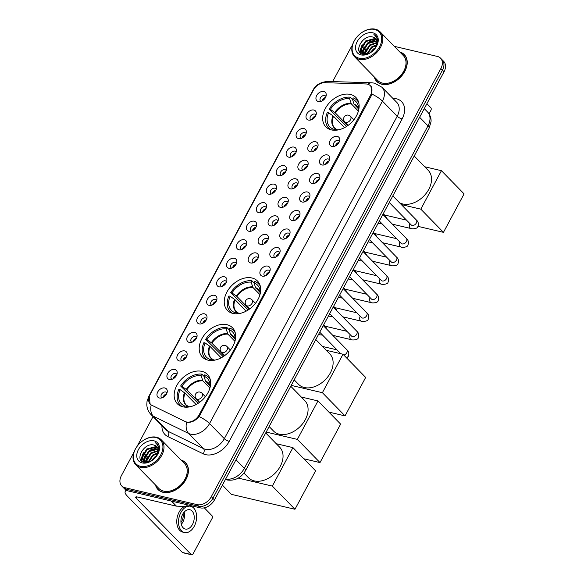 <?xml version="1.0" encoding="UTF-8"?>
<svg xmlns="http://www.w3.org/2000/svg" width="584" height="584" viewBox="0 0 584 584"><rect width="100%" height="100%" fill="white"/><g stroke="black" fill="none" stroke-linecap="round" stroke-linejoin="round"><path stroke-width="0.88" d="M251.967 277.991A21.017 14.782 -44.3 0 0 229.22 288.445A21.017 14.782 -44.3 0 0 227.431 310.403A21.017 14.782 -44.3 0 0 232.958 313.44A21.017 14.782 -44.3 0 0 255.704 302.994A21.017 14.782 -44.3 0 0 257.5 281.028A21.017 14.782 -44.3 0 0 251.967 277.991M226.935 324.682A21.017 14.782 -44.3 0 0 204.188 335.136A21.017 14.782 -44.3 0 0 202.392 357.094A21.017 14.782 -44.3 0 0 207.926 360.131A21.017 14.782 -44.3 0 0 230.673 349.685A21.017 14.782 -44.3 0 0 232.461 327.719A21.017 14.782 -44.3 0 0 226.935 324.682M201.896 371.373A21.017 14.782 -44.3 0 0 179.149 381.819A21.017 14.782 -44.3 0 0 177.361 403.785A21.017 14.782 -44.3 0 0 182.887 406.822A21.017 14.782 -44.3 0 0 205.641 396.375A21.017 14.782 -44.3 0 0 207.429 374.41A21.017 14.782 -44.3 0 0 201.896 371.373M350.385 94.44A21.017 14.782 -44.3 0 0 327.639 104.894A21.017 14.782 -44.3 0 0 325.85 126.852A21.017 14.782 -44.3 0 0 331.376 129.896A21.017 14.782 -44.3 0 0 354.13 119.443A21.017 14.782 -44.3 0 0 355.919 97.477A21.017 14.782 -44.3 0 0 350.385 94.44M308.469 120.07A5.95 4.183 135.7 0 1 306.746 114.019A5.95 4.183 135.7 0 1 313.849 110.033A5.95 4.183 135.7 0 1 316.316 113.486A5.95 4.183 135.7 0 1 309.469 120.173A5.95 4.183 135.7 0 1 308.469 120.07M316.017 115.055A3.57 2.511 -44.3 0 0 315.681 114.573A3.57 2.511 -44.3 0 0 314.739 114.062A3.57 2.511 -44.3 0 0 310.878 115.836A3.57 2.511 -44.3 0 0 310.571 119.567A3.57 2.511 -44.3 0 0 311.046 119.91M298.534 138.598A5.95 4.183 135.7 0 1 296.811 132.546A5.95 4.183 135.7 0 1 303.914 128.568A5.95 4.183 135.7 0 1 306.381 132.013A5.95 4.183 135.7 0 1 299.534 138.707A5.95 4.183 135.7 0 1 298.534 138.598M306.082 133.583A3.57 2.511 -44.3 0 0 305.746 133.101A3.57 2.511 -44.3 0 0 304.804 132.59A3.57 2.511 -44.3 0 0 300.942 134.364A3.57 2.511 -44.3 0 0 300.636 138.094A3.57 2.511 -44.3 0 0 301.11 138.437M288.598 157.125A5.95 4.183 135.7 0 1 286.875 151.073A5.95 4.183 135.7 0 1 293.978 147.095A5.95 4.183 135.7 0 1 296.446 150.541A5.95 4.183 135.7 0 1 289.598 157.235A5.95 4.183 135.7 0 1 288.598 157.125M296.146 152.11A3.57 2.511 -44.3 0 0 295.811 151.636A3.57 2.511 -44.3 0 0 294.869 151.117A3.57 2.511 -44.3 0 0 291.007 152.891A3.57 2.511 -44.3 0 0 290.701 156.621A3.57 2.511 -44.3 0 0 291.175 156.965M278.663 175.66A5.95 4.183 135.7 0 1 276.94 169.608A5.95 4.183 135.7 0 1 284.043 165.622A5.95 4.183 135.7 0 1 286.51 169.075A5.95 4.183 135.7 0 1 279.663 175.762A5.95 4.183 135.7 0 1 278.663 175.66M286.211 170.645A3.57 2.511 -44.3 0 0 285.875 170.163A3.57 2.511 -44.3 0 0 284.934 169.645A3.57 2.511 -44.3 0 0 281.072 171.419A3.57 2.511 -44.3 0 0 280.765 175.149A3.57 2.511 -44.3 0 0 281.24 175.499M268.728 194.187A5.95 4.183 135.7 0 1 267.012 188.136A5.95 4.183 135.7 0 1 274.108 184.15A5.95 4.183 135.7 0 1 276.575 187.603A5.95 4.183 135.7 0 1 269.728 194.289A5.95 4.183 135.7 0 1 268.728 194.187M276.276 189.172A3.57 2.511 -44.3 0 0 275.94 188.69A3.57 2.511 -44.3 0 0 274.998 188.172A3.57 2.511 -44.3 0 0 271.137 189.953A3.57 2.511 -44.3 0 0 270.83 193.676A3.57 2.511 -44.3 0 0 271.304 194.027M258.792 212.715A5.95 4.183 135.7 0 1 257.077 206.663A5.95 4.183 135.7 0 1 264.172 202.684A5.95 4.183 135.7 0 1 266.64 206.13A5.95 4.183 135.7 0 1 259.792 212.817A5.95 4.183 135.7 0 1 258.792 212.715M266.341 207.7A3.57 2.511 -44.3 0 0 266.005 207.218A3.57 2.511 -44.3 0 0 265.063 206.707A3.57 2.511 -44.3 0 0 261.201 208.481A3.57 2.511 -44.3 0 0 260.895 212.211A3.57 2.511 -44.3 0 0 261.369 212.554M248.857 231.242A5.95 4.183 135.7 0 1 247.142 225.19A5.95 4.183 135.7 0 1 254.237 221.212A5.95 4.183 135.7 0 1 256.704 224.657A5.95 4.183 135.7 0 1 249.857 231.352A5.95 4.183 135.7 0 1 248.857 231.242M256.405 226.227A3.57 2.511 -44.3 0 0 256.069 225.752A3.57 2.511 -44.3 0 0 255.128 225.234A3.57 2.511 -44.3 0 0 251.266 227.008A3.57 2.511 -44.3 0 0 250.959 230.738A3.57 2.511 -44.3 0 0 251.434 231.082M238.922 249.769A5.95 4.183 135.7 0 1 237.206 243.725A5.95 4.183 135.7 0 1 244.302 239.739A5.95 4.183 135.7 0 1 246.769 243.185A5.95 4.183 135.7 0 1 239.922 249.879A5.95 4.183 135.7 0 1 238.922 249.769M246.47 244.762A3.57 2.511 -44.3 0 0 246.134 244.28A3.57 2.511 -44.3 0 0 245.192 243.762A3.57 2.511 -44.3 0 0 241.331 245.536A3.57 2.511 -44.3 0 0 241.024 249.266A3.57 2.511 -44.3 0 0 241.499 249.616M228.986 268.304A5.95 4.183 135.7 0 1 227.271 262.252A5.95 4.183 135.7 0 1 234.367 258.267A5.95 4.183 135.7 0 1 236.834 261.72A5.95 4.183 135.7 0 1 229.987 268.406A5.95 4.183 135.7 0 1 228.986 268.304M236.535 263.289A3.57 2.511 -44.3 0 0 236.199 262.807A3.57 2.511 -44.3 0 0 235.257 262.289A3.57 2.511 -44.3 0 0 231.395 264.063A3.57 2.511 -44.3 0 0 231.089 267.793A3.57 2.511 -44.3 0 0 231.563 268.144M219.051 286.832A5.95 4.183 135.7 0 1 217.336 280.78A5.95 4.183 135.7 0 1 224.431 276.794A5.95 4.183 135.7 0 1 226.899 280.247A5.95 4.183 135.7 0 1 220.051 286.934A5.95 4.183 135.7 0 1 219.051 286.832M226.599 281.817A3.57 2.511 -44.3 0 0 226.263 281.335A3.57 2.511 -44.3 0 0 225.322 280.824A3.57 2.511 -44.3 0 0 221.46 282.598A3.57 2.511 -44.3 0 0 221.153 286.328A3.57 2.511 -44.3 0 0 221.628 286.671M209.116 305.359A5.95 4.183 135.7 0 1 207.4 299.307A5.95 4.183 135.7 0 1 214.496 295.329A5.95 4.183 135.7 0 1 216.963 298.774A5.95 4.183 135.7 0 1 210.116 305.469A5.95 4.183 135.7 0 1 209.116 305.359M216.664 300.344A3.57 2.511 -44.3 0 0 216.328 299.862A3.57 2.511 -44.3 0 0 215.387 299.351A3.57 2.511 -44.3 0 0 211.525 301.125A3.57 2.511 -44.3 0 0 211.218 304.855A3.57 2.511 -44.3 0 0 211.693 305.198M199.181 323.886A5.95 4.183 135.7 0 1 197.465 317.835A5.95 4.183 135.7 0 1 204.561 313.856A5.95 4.183 135.7 0 1 207.028 317.302A5.95 4.183 135.7 0 1 200.181 323.996A5.95 4.183 135.7 0 1 199.181 323.886M206.729 318.871A3.57 2.511 -44.3 0 0 206.393 318.397A3.57 2.511 -44.3 0 0 205.451 317.878A3.57 2.511 -44.3 0 0 201.589 319.652A3.57 2.511 -44.3 0 0 201.283 323.383A3.57 2.511 -44.3 0 0 201.757 323.726M189.245 342.421A5.95 4.183 135.7 0 1 187.53 336.369A5.95 4.183 135.7 0 1 194.625 332.384A5.95 4.183 135.7 0 1 197.093 335.837A5.95 4.183 135.7 0 1 190.245 342.523A5.95 4.183 135.7 0 1 189.245 342.421M196.793 337.406A3.57 2.511 -44.3 0 0 196.458 336.924A3.57 2.511 -44.3 0 0 195.516 336.406A3.57 2.511 -44.3 0 0 191.654 338.18A3.57 2.511 -44.3 0 0 191.348 341.91A3.57 2.511 -44.3 0 0 191.822 342.261M179.31 360.948A5.95 4.183 135.7 0 1 177.594 354.897A5.95 4.183 135.7 0 1 184.69 350.911A5.95 4.183 135.7 0 1 187.157 354.364A5.95 4.183 135.7 0 1 180.31 361.051A5.95 4.183 135.7 0 1 179.31 360.948M186.858 355.933A3.57 2.511 -44.3 0 0 186.522 355.452A3.57 2.511 -44.3 0 0 185.581 354.933A3.57 2.511 -44.3 0 0 181.719 356.707A3.57 2.511 -44.3 0 0 181.412 360.438A3.57 2.511 -44.3 0 0 181.887 360.788M169.375 379.476A5.95 4.183 135.7 0 1 167.659 373.424A5.95 4.183 135.7 0 1 174.755 369.446A5.95 4.183 135.7 0 1 177.222 372.891A5.95 4.183 135.7 0 1 170.375 379.578A5.95 4.183 135.7 0 1 169.375 379.476M176.923 374.461A3.57 2.511 -44.3 0 0 176.587 373.979A3.57 2.511 -44.3 0 0 175.645 373.468A3.57 2.511 -44.3 0 0 171.784 375.242A3.57 2.511 -44.3 0 0 171.477 378.972A3.57 2.511 -44.3 0 0 171.952 379.315M159.439 398.003A5.95 4.183 135.7 0 1 157.724 391.952A5.95 4.183 135.7 0 1 164.819 387.973A5.95 4.183 135.7 0 1 167.287 391.419A5.95 4.183 135.7 0 1 160.439 398.113A5.95 4.183 135.7 0 1 159.439 398.003M166.987 392.988A3.57 2.511 -44.3 0 0 166.652 392.506A3.57 2.511 -44.3 0 0 165.71 391.995A3.57 2.511 -44.3 0 0 161.848 393.769A3.57 2.511 -44.3 0 0 161.549 397.5A3.57 2.511 -44.3 0 0 162.016 397.843M318.404 101.543A5.95 4.183 135.7 0 1 316.681 95.491A5.95 4.183 135.7 0 1 323.784 91.505A5.95 4.183 135.7 0 1 326.252 94.958A5.95 4.183 135.7 0 1 319.404 101.645A5.95 4.183 135.7 0 1 318.404 101.543M325.952 96.528A3.57 2.511 -44.3 0 0 325.616 96.046A3.57 2.511 -44.3 0 0 324.675 95.528A3.57 2.511 -44.3 0 0 320.813 97.302A3.57 2.511 -44.3 0 0 320.507 101.032A3.57 2.511 -44.3 0 0 320.981 101.382M310.25 151.782A5.95 4.183 135.7 0 1 308.534 145.73A5.95 4.183 135.7 0 1 315.63 141.744A5.95 4.183 135.7 0 1 318.097 145.197A5.95 4.183 135.7 0 1 311.25 151.884A5.95 4.183 135.7 0 1 310.25 151.782M317.798 146.767A3.57 2.511 -44.3 0 0 317.462 146.285A3.57 2.511 -44.3 0 0 316.521 145.774A3.57 2.511 -44.3 0 0 312.659 147.548A3.57 2.511 -44.3 0 0 312.36 151.278A3.57 2.511 -44.3 0 0 312.827 151.621M300.315 170.309A5.95 4.183 135.7 0 1 298.599 164.257A5.95 4.183 135.7 0 1 305.695 160.279A5.95 4.183 135.7 0 1 308.162 163.724A5.95 4.183 135.7 0 1 301.315 170.418A5.95 4.183 135.7 0 1 300.315 170.309M307.863 165.294A3.57 2.511 -44.3 0 0 307.527 164.812A3.57 2.511 -44.3 0 0 306.585 164.301A3.57 2.511 -44.3 0 0 302.724 166.075A3.57 2.511 -44.3 0 0 302.424 169.805A3.57 2.511 -44.3 0 0 302.892 170.148M290.379 188.836A5.95 4.183 135.7 0 1 288.664 182.785A5.95 4.183 135.7 0 1 295.76 178.806A5.95 4.183 135.7 0 1 298.227 182.252A5.95 4.183 135.7 0 1 291.379 188.946A5.95 4.183 135.7 0 1 290.379 188.836M297.928 183.821A3.57 2.511 -44.3 0 0 297.592 183.347A3.57 2.511 -44.3 0 0 296.65 182.828A3.57 2.511 -44.3 0 0 292.788 184.602A3.57 2.511 -44.3 0 0 292.489 188.333A3.57 2.511 -44.3 0 0 292.956 188.676M280.444 207.371A5.95 4.183 135.7 0 1 278.729 201.319A5.95 4.183 135.7 0 1 285.824 197.334A5.95 4.183 135.7 0 1 288.292 200.786A5.95 4.183 135.7 0 1 281.444 207.473A5.95 4.183 135.7 0 1 280.444 207.371M287.992 202.356A3.57 2.511 -44.3 0 0 287.656 201.874A3.57 2.511 -44.3 0 0 286.715 201.356A3.57 2.511 -44.3 0 0 282.853 203.13A3.57 2.511 -44.3 0 0 282.554 206.86A3.57 2.511 -44.3 0 0 283.021 207.211M270.509 225.898A5.95 4.183 135.7 0 1 268.793 219.847A5.95 4.183 135.7 0 1 275.889 215.861A5.95 4.183 135.7 0 1 278.356 219.314A5.95 4.183 135.7 0 1 271.509 226.001A5.95 4.183 135.7 0 1 270.509 225.898M278.057 220.883A3.57 2.511 -44.3 0 0 277.721 220.402A3.57 2.511 -44.3 0 0 276.779 219.883A3.57 2.511 -44.3 0 0 272.918 221.657A3.57 2.511 -44.3 0 0 272.618 225.387A3.57 2.511 -44.3 0 0 273.086 225.738M260.573 244.426A5.95 4.183 135.7 0 1 258.858 238.374A5.95 4.183 135.7 0 1 265.954 234.396A5.95 4.183 135.7 0 1 268.421 237.841A5.95 4.183 135.7 0 1 261.574 244.528A5.95 4.183 135.7 0 1 260.573 244.426M268.122 239.411A3.57 2.511 -44.3 0 0 267.786 238.929A3.57 2.511 -44.3 0 0 266.844 238.418A3.57 2.511 -44.3 0 0 262.983 240.192A3.57 2.511 -44.3 0 0 262.683 243.922A3.57 2.511 -44.3 0 0 263.15 244.265M250.638 262.953A5.95 4.183 135.7 0 1 248.923 256.902A5.95 4.183 135.7 0 1 256.018 252.923A5.95 4.183 135.7 0 1 258.486 256.369A5.95 4.183 135.7 0 1 251.638 263.063A5.95 4.183 135.7 0 1 250.638 262.953M258.186 257.938A3.57 2.511 -44.3 0 0 257.851 257.456A3.57 2.511 -44.3 0 0 256.916 256.945A3.57 2.511 -44.3 0 0 253.047 258.719A3.57 2.511 -44.3 0 0 252.748 262.45A3.57 2.511 -44.3 0 0 253.215 262.793M331.902 146.431A5.95 4.183 135.7 0 1 330.186 140.379A5.95 4.183 135.7 0 1 337.282 136.4A5.95 4.183 135.7 0 1 339.757 139.846A5.95 4.183 135.7 0 1 332.909 146.54A5.95 4.183 135.7 0 1 331.902 146.431M339.45 141.423A3.57 2.511 -44.3 0 0 339.114 140.941A3.57 2.511 -44.3 0 0 338.18 140.423A3.57 2.511 -44.3 0 0 334.318 142.197A3.57 2.511 -44.3 0 0 334.012 145.927A3.57 2.511 -44.3 0 0 334.486 146.277M321.966 164.965A5.95 4.183 135.7 0 1 320.251 158.914A5.95 4.183 135.7 0 1 327.347 154.928A5.95 4.183 135.7 0 1 329.821 158.381A5.95 4.183 135.7 0 1 322.974 165.068A5.95 4.183 135.7 0 1 321.966 164.965M329.515 159.95A3.57 2.511 -44.3 0 0 329.179 159.468A3.57 2.511 -44.3 0 0 328.244 158.95A3.57 2.511 -44.3 0 0 324.383 160.724A3.57 2.511 -44.3 0 0 324.076 164.454A3.57 2.511 -44.3 0 0 324.551 164.805M312.031 183.493A5.95 4.183 135.7 0 1 310.316 177.441A5.95 4.183 135.7 0 1 317.411 173.455A5.95 4.183 135.7 0 1 319.886 176.908A5.95 4.183 135.7 0 1 313.039 183.595A5.95 4.183 135.7 0 1 312.031 183.493M319.579 178.478A3.57 2.511 -44.3 0 0 319.244 177.996A3.57 2.511 -44.3 0 0 318.309 177.478A3.57 2.511 -44.3 0 0 314.447 179.259A3.57 2.511 -44.3 0 0 314.141 182.982A3.57 2.511 -44.3 0 0 314.615 183.332M302.096 202.02A5.95 4.183 135.7 0 1 300.38 195.968A5.95 4.183 135.7 0 1 307.476 191.99A5.95 4.183 135.7 0 1 309.951 195.436A5.95 4.183 135.7 0 1 303.103 202.122A5.95 4.183 135.7 0 1 302.096 202.02M309.644 197.005A3.57 2.511 -44.3 0 0 309.308 196.523A3.57 2.511 -44.3 0 0 308.374 196.012A3.57 2.511 -44.3 0 0 304.512 197.786A3.57 2.511 -44.3 0 0 304.206 201.517A3.57 2.511 -44.3 0 0 304.68 201.86M292.161 220.548A5.95 4.183 135.7 0 1 290.445 214.496A5.95 4.183 135.7 0 1 297.541 210.517A5.95 4.183 135.7 0 1 300.015 213.963A5.95 4.183 135.7 0 1 293.168 220.657A5.95 4.183 135.7 0 1 292.161 220.548M299.709 215.532A3.57 2.511 -44.3 0 0 299.373 215.058A3.57 2.511 -44.3 0 0 298.439 214.54A3.57 2.511 -44.3 0 0 294.577 216.314A3.57 2.511 -44.3 0 0 294.27 220.044A3.57 2.511 -44.3 0 0 294.745 220.387M282.225 239.082A5.95 4.183 135.7 0 1 280.51 233.031A5.95 4.183 135.7 0 1 287.605 229.045A5.95 4.183 135.7 0 1 290.08 232.49A5.95 4.183 135.7 0 1 283.233 239.184A5.95 4.183 135.7 0 1 282.225 239.082M289.774 234.067A3.57 2.511 -44.3 0 0 289.438 233.585A3.57 2.511 -44.3 0 0 288.503 233.067A3.57 2.511 -44.3 0 0 284.642 234.841A3.57 2.511 -44.3 0 0 284.335 238.571A3.57 2.511 -44.3 0 0 284.809 238.922M272.29 257.61A5.95 4.183 135.7 0 1 270.575 251.558A5.95 4.183 135.7 0 1 277.67 247.572A5.95 4.183 135.7 0 1 280.145 251.025A5.95 4.183 135.7 0 1 273.297 257.712A5.95 4.183 135.7 0 1 272.29 257.61M279.838 252.595A3.57 2.511 -44.3 0 0 279.502 252.113A3.57 2.511 -44.3 0 0 278.568 251.594A3.57 2.511 -44.3 0 0 274.706 253.368A3.57 2.511 -44.3 0 0 274.4 257.099A3.57 2.511 -44.3 0 0 274.874 257.449M262.355 276.137A5.95 4.183 135.7 0 1 260.639 270.085A5.95 4.183 135.7 0 1 267.735 266.1A5.95 4.183 135.7 0 1 270.209 269.553A5.95 4.183 135.7 0 1 263.362 276.239A5.95 4.183 135.7 0 1 262.355 276.137M269.903 271.122A3.57 2.511 -44.3 0 0 269.567 270.64A3.57 2.511 -44.3 0 0 268.633 270.129A3.57 2.511 -44.3 0 0 264.771 271.903A3.57 2.511 -44.3 0 0 264.464 275.633A3.57 2.511 -44.3 0 0 264.939 275.976M312.068 119.494A3.57 2.511 135.7 0 1 315.572 116.07M302.132 138.021A3.57 2.511 135.7 0 1 305.636 134.597M292.197 156.548A3.57 2.511 135.7 0 1 295.701 153.125M282.262 175.083A3.57 2.511 135.7 0 1 285.766 171.652M272.327 193.611A3.57 2.511 135.7 0 1 275.831 190.187M262.391 212.138A3.57 2.511 135.7 0 1 265.895 208.714M252.456 230.665A3.57 2.511 135.7 0 1 255.96 227.242M242.521 249.193A3.57 2.511 135.7 0 1 246.025 245.769M232.585 267.728A3.57 2.511 135.7 0 1 236.089 264.296M222.65 286.255A3.57 2.511 135.7 0 1 226.154 282.831M212.715 304.782A3.57 2.511 135.7 0 1 216.219 301.359M202.779 323.31A3.57 2.511 135.7 0 1 206.283 319.886M192.844 341.844A3.57 2.511 135.7 0 1 196.348 338.413M182.909 360.372A3.57 2.511 135.7 0 1 186.413 356.941M172.974 378.899A3.57 2.511 135.7 0 1 176.477 375.476M163.038 397.427A3.57 2.511 135.7 0 1 166.549 394.003M322.003 100.966A3.57 2.511 135.7 0 1 325.507 97.535M313.849 151.205A3.57 2.511 135.7 0 1 317.36 147.781M303.914 169.732A3.57 2.511 135.7 0 1 307.425 166.309M293.978 188.26A3.57 2.511 135.7 0 1 297.49 184.836M284.043 206.794A3.57 2.511 135.7 0 1 287.554 203.363M274.108 225.322A3.57 2.511 135.7 0 1 277.619 221.891M264.172 243.849A3.57 2.511 135.7 0 1 267.684 240.425M254.237 262.377A3.57 2.511 135.7 0 1 257.748 258.953M335.508 145.854A3.57 2.511 135.7 0 1 339.012 142.43M325.573 164.389A3.57 2.511 135.7 0 1 329.077 160.958M315.637 182.916A3.57 2.511 135.7 0 1 319.141 179.492M305.702 201.444A3.57 2.511 135.7 0 1 309.206 198.02M295.767 219.971A3.57 2.511 135.7 0 1 299.271 216.547M285.832 238.498A3.57 2.511 135.7 0 1 289.336 235.075M275.896 257.033A3.57 2.511 135.7 0 1 279.4 253.602M265.961 275.56A3.57 2.511 135.7 0 1 269.465 272.137M366.066 83.965A10.709 7.534 135.7 0 1 367.518 84.154A10.709 7.534 135.7 0 1 370.329 85.702A10.709 7.534 135.7 0 1 370.606 95.046L199.159 414.786A10.709 7.534 135.7 0 1 185.084 421.495L151.789 405.245A10.709 7.534 135.7 0 1 150.278 404.157A10.709 7.534 135.7 0 1 150 394.813L313.418 90.053A10.709 7.534 135.7 0 1 324.74 82.694L366.066 83.965M374.249 76.905A19.236 13.527 -44.3 0 0 376.782 81.483A19.236 13.527 -44.3 0 0 381.841 84.264A19.236 13.527 -44.3 0 0 402.661 74.701A19.236 13.527 -44.3 0 0 404.296 54.604A19.236 13.527 -44.3 0 0 399.777 51.961M377.147 81.57A19.236 13.527 -44.3 0 0 377.622 82.242M155.461 484.946A19.236 13.527 -44.3 0 0 157.994 489.523A19.236 13.527 -44.3 0 0 163.053 492.305A19.236 13.527 -44.3 0 0 183.872 482.742A19.236 13.527 -44.3 0 0 185.508 462.637A19.236 13.527 -44.3 0 0 180.989 460.002M158.359 489.611A19.236 13.527 -44.3 0 0 158.833 490.283M370.884 85.928L372.015 94.141L371.424 95.535L199.137 416.56C195.713 420.516 191.924 422.458 187.763 422.378L186.61 422.174A13.877 9.57 116 0 0 188.69 433.481L153.3 416.209A15.863 11.154 135.7 0 1 151.059 414.603L165.834 429.722A15.863 11.154 -44.3 0 0 168.075 431.335L203.466 448.607A15.863 11.154 -44.3 0 0 205.393 449.286A15.863 11.154 -44.3 0 0 224.322 438.672L397.2 116.252A15.863 11.154 -44.3 0 0 396.791 102.404L382.016 87.286A15.863 11.154 135.7 0 1 382.425 101.127A13.877 4.03 -151.8 0 0 372.015 94.141M133.977 452.155L121.428 475.566A11.899 8.366 -44.3 0 0 121.727 485.946L124.881 489.173A11.899 8.366 -44.3 0 0 128.013 490.889L200.283 507.861L198.706 506.248A11.899 8.366 -44.3 0 0 212.897 498.283L442.446 70.175A11.899 8.366 -44.3 0 0 442.139 59.787A11.899 8.366 -44.3 0 1 442.446 70.175L212.897 498.283A11.899 8.366 -44.3 0 1 198.706 506.248L126.436 489.282L198.706 506.248L197.129 504.634A11.899 8.366 -44.3 0 0 211.32 496.67L440.869 68.562A11.899 8.366 -44.3 0 0 440.57 58.181A11.899 8.366 -44.3 0 0 437.438 56.458L394.273 46.326M123.304 487.56A11.899 8.366 -44.3 0 0 126.436 489.282A11.899 8.366 -44.3 0 1 123.304 487.56M392.893 98.419L393.696 98.441A19.827 13.95 135.7 0 1 402.106 118.953L229.227 441.373A19.827 13.95 135.7 0 1 205.568 454.651A19.827 13.95 135.7 0 1 203.159 453.797L167.769 436.525A3.964 2.737 -64 0 0 168.075 431.335L153.3 416.209A13.877 9.57 116 0 1 151.205 404.953L150.139 404.091L149.197 396.646M352.407 45.253A11.899 8.366 -44.3 0 0 350.977 47.457L332.668 81.592M153.03 416.618L137.094 446.337M121.727 485.946A11.899 8.366 -44.3 0 0 124.859 487.669L197.129 504.634M186.252 463.492A19.236 13.527 -44.3 0 0 185.588 463.002M405.041 55.451A19.236 13.527 -44.3 0 0 404.376 54.969M200.283 507.861A11.899 8.366 -44.3 0 0 214.474 499.897L444.022 71.788A11.899 8.366 -44.3 0 0 443.716 61.4L440.57 58.181M429.043 113.829L430.89 110.383A1.986 1.285 103.2 0 0 430.802 107.704L426.904 103.711M359.189 58.232A17.053 11.994 -44.3 0 0 379.534 46.815A17.053 11.994 -44.3 0 0 374.614 29.463A17.053 11.994 -44.3 0 0 360.364 33.638A17.053 11.994 -44.3 0 0 356.853 37.069A17.053 11.994 -44.3 0 0 359.189 58.232M356.853 37.069L356.78 37.164A17.848 12.556 -44.3 0 0 354.532 56.721A17.848 12.556 -44.3 0 0 359.226 59.298A17.848 12.556 -44.3 0 0 378.541 50.428A17.848 12.556 -44.3 0 0 380.06 31.777A17.848 12.556 -44.3 0 0 375.366 29.2A17.848 12.556 -44.3 0 0 360.452 33.573L360.364 33.638M354.532 56.721L377.775 80.512A17.848 12.556 -44.3 0 0 382.469 83.096A17.848 12.556 -44.3 0 0 401.785 74.219A17.848 12.556 -44.3 0 0 403.303 55.568L380.06 31.777M374.519 77.183A19.038 13.388 -44.3 0 0 376.928 81.344A19.038 13.388 -44.3 0 0 381.936 84.096A19.038 13.388 -44.3 0 0 402.537 74.628A19.038 13.388 -44.3 0 0 404.157 54.743A19.038 13.388 -44.3 0 0 400.047 52.239M369.898 53.013L373.395 49.034L375.607 47.647M371.307 52.137L374.673 48.976M366.716 54.232L371.431 47.019L376.848 44.559M367.351 54.071L371.92 47.523L376.673 45.202M364.693 54.37L364.65 53.027L369.46 45.005L377.089 42.435M365.139 54.429L365.139 53.538L369.949 45.508L377.089 42.917M363.175 53.881L362.679 51.012L367.489 42.99L376.848 40.763M363.518 54.042L363.168 51.516L367.978 43.493L376.943 41.15M365.321 54.443L362.022 53.035L360.708 48.998L365.518 40.975L374.446 38.624L376.264 39.427M363.73 54.421L362.022 53.035M362.277 53.275L361.197 49.501L366.015 41.479L374.943 39.128L376.439 39.734M374.855 48.757L377.79 39.588L376.045 35.945L373.899 34.522C377.753 37.464 378.403 41.69 375.833 47.195A9.913 6.972 -44.3 0 0 375.578 38.544A9.913 6.972 -44.3 0 0 372.972 37.106L375.643 38.61M375.833 47.195L375.446 47.946M372.818 32.814A13.089 9.205 -44.3 0 0 357.211 41.574A13.089 9.205 -44.3 0 0 360.985 54.881A13.089 9.205 -44.3 0 0 371.534 51.976A13.089 9.205 -44.3 0 0 374.921 48.669A13.089 9.205 -44.3 0 0 372.818 32.814M372.972 37.106C362.956 33.748 352.831 52.502 362.81 54.246L370.219 52.83M373.899 34.522L376.081 35.982M360.306 52.845L360.846 47.976M362.175 54.042L362.16 53.18M362.16 53.137L362.81 49.99M364.212 54.268L364.781 52.005M360.058 52.582L359.956 50.713L362.16 44.698M361.941 53.947L361.912 52.925M361.919 52.779L364.131 46.72M369.008 41.968L376.344 39.683M363.942 54.195L366.102 48.735M344.618 127.589L333.544 116.252L328.58 112.712A18.162 12.775 -44.3 0 0 333.223 129.064L332.654 130.13M346.633 126.407L329.135 109.077A19.827 13.95 -44.3 0 1 350.305 97.2L349.553 98.608A18.162 12.775 -44.3 0 0 330.376 109.369L335.333 112.909L347.772 125.633M358.386 111.099L351.364 103.908L349.553 98.608M399.463 202.706A21.812 15.345 -44.3 0 0 402.748 203.977A21.812 15.345 -44.3 0 0 426.349 193.129A21.812 15.345 -44.3 0 0 428.211 170.338L414.209 156.008M328.58 112.712L327.339 112.427A19.827 13.95 -44.3 0 0 328.668 128.042A19.827 13.95 -44.3 0 0 330.967 129.787M350.305 97.2L352.546 99.492M335.909 130.225L336.158 129.757A18.162 12.775 -44.3 0 0 338.946 129.75M330.376 109.369L329.135 109.077M333.223 129.064L336.917 129.648A15.732 11.067 -44.3 0 1 332.989 115.793M358.729 102.66A19.827 13.95 -44.3 0 0 357.036 100.324A19.827 13.95 -44.3 0 0 353.247 97.886L352.488 99.302L353.97 104.018L358.569 108.967M358.51 110.639A18.162 12.775 -44.3 0 0 358.503 107.142A18.162 12.775 -44.3 0 0 352.488 99.302M443.46 232.344L420.809 209.152L441.431 170.689L464.083 193.881L443.46 232.344L418.005 226.366M420.809 209.152L401.288 204.575M424.729 166.768L441.431 170.689M246.2 311.141L235.126 299.804L230.162 296.263A18.162 12.775 -44.3 0 0 234.804 312.615L234.235 313.681M248.215 309.958L230.716 292.628A19.827 13.95 -44.3 0 1 251.887 280.751L251.127 282.16A18.162 12.775 -44.3 0 0 231.957 292.92L236.914 296.46L249.353 309.184M259.968 294.65L252.945 287.459L251.127 282.16M294.183 379.863L298.592 384.374A21.812 15.345 -44.3 0 0 304.33 387.528A21.812 15.345 -44.3 0 0 327.931 376.68A21.812 15.345 -44.3 0 0 329.792 353.889L315.791 339.559M230.162 296.263L228.921 295.971A19.827 13.95 -44.3 0 0 230.249 311.593A19.827 13.95 -44.3 0 0 232.549 313.338M251.887 280.751L254.128 283.043M237.491 313.776L237.739 313.301A18.162 12.775 -44.3 0 0 240.528 313.301M231.957 292.92L230.716 292.628M234.804 312.615L238.498 313.199A15.732 11.067 -44.3 0 1 234.571 299.344M260.311 286.211A19.827 13.95 -44.3 0 0 258.617 283.875A19.827 13.95 -44.3 0 0 254.828 281.437L254.069 282.853L255.551 287.569L260.15 292.518M260.092 294.19A18.162 12.775 -44.3 0 0 260.084 290.686A18.162 12.775 -44.3 0 0 254.069 282.853M345.042 415.896L322.39 392.704L343.012 354.24L365.664 377.432L345.042 415.896L328.887 412.1M322.39 392.704L291.219 385.389M326.31 350.32L343.012 354.24M221.168 357.831L210.087 346.494L205.13 342.954A18.162 12.775 -44.3 0 0 209.766 359.306L209.196 360.372M223.176 356.649L205.685 339.319A19.827 13.95 -44.3 0 1 226.855 327.442L226.096 328.85A18.162 12.775 -44.3 0 0 206.918 339.611L211.882 343.144L224.314 355.875M234.936 341.341L227.913 334.15L226.096 328.85M269.144 426.554L273.553 431.065A21.812 15.345 -44.3 0 0 279.291 434.211A21.812 15.345 -44.3 0 0 302.899 423.371A21.812 15.345 -44.3 0 0 304.753 400.58L290.759 386.25M205.13 342.954L203.889 342.662A19.827 13.95 -44.3 0 0 205.218 358.284A19.827 13.95 -44.3 0 0 207.51 360.029M226.855 327.442L229.096 329.734M212.452 360.467L212.707 359.992A18.162 12.775 -44.3 0 0 215.496 359.992M206.918 339.611L205.685 339.319M209.766 359.306L213.467 359.89A15.732 11.067 -44.3 0 1 209.532 346.035M235.279 332.902A19.827 13.95 -44.3 0 0 233.585 330.566A19.827 13.95 -44.3 0 0 229.789 328.128L229.03 329.544L230.519 334.26L235.111 339.209M235.06 340.881A18.162 12.775 -44.3 0 0 235.045 337.377A18.162 12.775 -44.3 0 0 229.03 329.544M320.003 462.586L297.351 439.394L317.973 400.931L340.633 424.123L320.003 462.586L303.848 458.79M297.351 439.394L266.18 432.08M301.271 397.01L317.973 400.931M196.129 404.522L185.055 393.185L180.091 389.645A18.162 12.775 -44.3 0 0 184.734 405.997L184.164 407.063M198.144 403.34L180.646 386.009A19.827 13.95 -44.3 0 1 201.816 374.132L201.064 375.541A18.162 12.775 -44.3 0 0 181.887 386.301L186.843 389.835L199.283 402.566M209.897 388.031L202.874 380.841L201.064 375.541M243.951 473.076L248.521 477.756A21.812 15.345 -44.3 0 0 254.259 480.902A21.812 15.345 -44.3 0 0 277.86 470.062A21.812 15.345 -44.3 0 0 279.721 447.264L265.72 432.941M180.091 389.645L178.85 389.353A19.827 13.95 -44.3 0 0 180.179 404.975A19.827 13.95 -44.3 0 0 182.478 406.719M201.816 374.132L204.057 376.424M187.42 407.157L187.668 406.683A18.162 12.775 -44.3 0 0 190.457 406.683M181.887 386.301L180.646 386.009M184.734 405.997L188.428 406.581A15.732 11.067 -44.3 0 1 184.5 392.725M210.24 379.593A19.827 13.95 -44.3 0 0 208.546 377.257A19.827 13.95 -44.3 0 0 204.758 374.819L203.998 376.235L205.48 380.951L210.079 385.9M210.021 387.572A18.162 12.775 -44.3 0 0 210.014 384.068A18.162 12.775 -44.3 0 0 203.998 376.235M294.971 509.27L272.319 486.085L292.942 447.621L315.594 470.814L294.971 509.27L231.395 494.349L222.387 485.129M272.319 486.085L238.294 478.099M276.239 443.701L292.942 447.621M338.764 142.861A5.95 4.183 -44.3 0 0 336.333 145.044L336.596 145.19M328.828 161.388A5.95 4.183 -44.3 0 0 326.398 163.571L326.66 163.717M318.893 179.916A5.95 4.183 -44.3 0 0 316.462 182.106L316.725 182.252M308.958 198.443A5.95 4.183 -44.3 0 0 306.527 200.633L306.79 200.779M299.023 216.978A5.95 4.183 -44.3 0 0 296.592 219.161L296.854 219.307M289.087 235.505A5.95 4.183 -44.3 0 0 286.656 237.688L286.919 237.834M279.152 254.033A5.95 4.183 -44.3 0 0 276.721 256.223L276.984 256.361M269.217 272.56A5.95 4.183 -44.3 0 0 266.786 274.75L267.049 274.896M317.112 148.205A5.95 4.183 -44.3 0 0 314.674 150.395L314.944 150.541M307.177 166.732A5.95 4.183 -44.3 0 0 304.738 168.922L305.009 169.068M297.241 185.267A5.95 4.183 -44.3 0 0 294.803 187.449L295.073 187.595M287.306 203.794A5.95 4.183 -44.3 0 0 284.868 205.977L285.138 206.123M277.371 222.322A5.95 4.183 -44.3 0 0 274.933 224.512L275.203 224.65M267.435 240.849A5.95 4.183 -44.3 0 0 264.997 243.039L265.267 243.185M257.5 259.376A5.95 4.183 -44.3 0 0 255.062 261.566L255.332 261.712M325.266 97.966A5.95 4.183 -44.3 0 0 322.828 100.156L323.091 100.295M126.889 490.531A15.863 4.606 -151.8 0 0 125.21 491.48A15.863 4.606 -151.8 0 0 127.436 496.217L182.398 552.471L191.209 554.544L136.247 498.291A3.964 1.153 28.2 0 1 135.692 497.101A3.964 1.153 28.2 0 1 137.218 496.962L176.164 506.102L171.207 501.036M191.209 554.544A1.986 1.285 103.2 0 0 191.654 554.8L182.843 552.734A1.986 1.285 -76.8 0 1 182.398 552.471M191.654 554.8A1.986 1.285 103.2 0 0 193.092 553.88L212.102 518.424A1.986 1.285 103.2 0 0 212.014 515.745L204.291 507.839M189.88 505.416A1.986 1.394 135.7 0 1 187.96 506.496L176.426 506.138A1.986 1.394 135.7 0 1 176.164 506.102M192.501 524.425A9.913 6.431 103.2 0 0 189.844 509.737A9.913 6.431 103.2 0 0 182.653 514.343A9.913 6.431 103.2 0 0 185.31 529.038A9.913 6.431 103.2 0 0 192.501 524.425M181.296 524.359A9.913 6.431 103.2 0 0 182.807 522.154A9.913 6.431 103.2 0 0 184.164 512.139M180.967 522.476A7.935 5.146 103.2 0 0 181.821 521.14A7.935 5.146 103.2 0 0 183.033 513.679M184.646 506.394A13.483 8.745 103.2 0 0 179.113 512.117A13.483 8.745 103.2 0 0 182.734 532.097L184.493 532.513A13.483 8.745 103.2 0 0 194.275 526.242A13.483 8.745 103.2 0 0 190.654 506.262A13.483 8.745 103.2 0 0 189.158 506.109M187.23 506.474A13.483 8.745 103.2 0 0 180.879 512.533A13.483 8.745 103.2 0 0 184.493 532.513M140.401 466.266A17.053 11.994 -44.3 0 0 160.746 454.856A17.053 11.994 -44.3 0 0 155.826 437.504A17.053 11.994 -44.3 0 0 141.576 441.679A17.053 11.994 -44.3 0 0 138.065 445.11A17.053 11.994 -44.3 0 0 140.401 466.266M138.065 445.11L137.992 445.198A17.848 12.556 -44.3 0 0 135.743 464.762A17.848 12.556 -44.3 0 0 140.437 467.339A17.848 12.556 -44.3 0 0 159.753 458.469A17.848 12.556 -44.3 0 0 161.272 439.818A17.848 12.556 -44.3 0 0 156.578 437.241A17.848 12.556 -44.3 0 0 141.664 441.606L141.576 441.679M135.743 464.762L158.987 488.553A17.848 12.556 -44.3 0 0 163.681 491.129A17.848 12.556 -44.3 0 0 182.996 482.26A17.848 12.556 -44.3 0 0 184.515 463.608L161.272 439.818M155.731 485.224A19.038 13.388 -44.3 0 0 158.14 489.385A19.038 13.388 -44.3 0 0 163.148 492.137A19.038 13.388 -44.3 0 0 183.748 482.669A19.038 13.388 -44.3 0 0 185.369 462.776A19.038 13.388 -44.3 0 0 181.259 460.28M151.11 461.053L154.607 457.075L156.819 455.681M152.519 460.177L155.884 457.016M147.927 462.272L152.643 455.06L158.06 452.6M148.562 462.105L153.132 455.564L157.884 453.235M145.905 462.411L145.861 461.068L150.672 453.045L158.3 450.476M146.35 462.47L146.35 461.572L151.161 453.549L158.3 450.957M144.387 461.922L143.89 459.053L148.701 451.031L158.06 448.804M144.73 462.075L144.379 459.557L149.19 451.534L158.155 449.191M146.533 462.484L143.233 461.075L141.919 457.038L146.73 449.008L155.658 446.658L157.476 447.468M144.941 462.455L143.233 461.075M143.489 461.316L142.408 457.542L147.219 449.519L156.154 447.161L157.651 447.775M156.067 456.79L159.001 447.629L157.257 443.986L155.11 442.562C158.965 445.504 159.614 449.731 157.045 455.235A9.913 6.972 -44.3 0 0 156.789 446.577A9.913 6.972 -44.3 0 0 154.183 445.147L156.855 446.643M157.045 455.235L156.658 455.98M154.03 440.847A13.089 9.205 -44.3 0 0 138.423 449.607A13.089 9.205 -44.3 0 0 142.197 462.922A13.089 9.205 -44.3 0 0 152.745 460.017A13.089 9.205 -44.3 0 0 156.132 456.703A13.089 9.205 -44.3 0 0 154.03 440.847M154.183 445.147C144.168 441.781 134.043 460.535 144.022 462.287L151.431 460.871M155.11 442.562L157.293 444.022M141.518 460.885L142.058 456.009M143.387 462.083L143.372 461.221M143.372 461.17L144.022 458.031M145.423 462.309L145.993 460.046M141.27 460.615L141.167 458.754L143.372 452.739M143.153 461.988L143.124 460.966M143.131 460.82L145.343 454.754M150.219 450.009L157.556 447.724M145.153 462.229L147.314 456.776M315.331 116.493A5.95 4.183 -44.3 0 0 312.893 118.683L313.155 118.829M305.396 135.021A5.95 4.183 -44.3 0 0 302.957 137.211L303.22 137.357M295.46 153.555A5.95 4.183 -44.3 0 0 293.022 155.738L293.285 155.884M285.525 172.083A5.95 4.183 -44.3 0 0 283.087 174.266L283.349 174.412M275.59 190.61A5.95 4.183 -44.3 0 0 273.151 192.8L273.414 192.939M265.654 209.138A5.95 4.183 -44.3 0 0 263.216 211.328L263.479 211.474M255.719 227.665A5.95 4.183 -44.3 0 0 253.281 229.855L253.544 230.001M245.784 246.2A5.95 4.183 -44.3 0 0 243.346 248.382L243.608 248.528M235.848 264.727A5.95 4.183 -44.3 0 0 233.41 266.917L233.673 267.056M225.913 283.255A5.95 4.183 -44.3 0 0 223.475 285.445L223.738 285.591M215.978 301.782A5.95 4.183 -44.3 0 0 213.54 303.972L213.802 304.118M206.042 320.317A5.95 4.183 -44.3 0 0 203.604 322.499L203.867 322.645M196.107 338.844A5.95 4.183 -44.3 0 0 193.669 341.027L193.932 341.173M186.172 357.372A5.95 4.183 -44.3 0 0 183.734 359.562L183.996 359.7M176.237 375.899A5.95 4.183 -44.3 0 0 173.798 378.089L174.061 378.235M166.301 394.426A5.95 4.183 -44.3 0 0 163.863 396.616L164.126 396.762M199.159 414.786L199.859 415.501M370.606 95.046L371.307 95.761M229.227 441.373A3.964 1.153 28.2 0 1 224.322 438.672L209.547 423.546A15.863 11.154 135.7 0 1 190.618 434.167A15.863 11.154 135.7 0 1 188.69 433.481L203.466 448.607A3.964 2.737 -64 0 1 203.159 453.797M382.016 87.286L374.738 83.183L371.723 82.789A13.877 8.169 91.8 0 0 367.898 84.249M199.137 416.56A13.877 4.03 28.2 0 1 209.547 423.546L382.425 101.127L397.2 116.252A3.964 1.153 28.2 0 0 402.106 118.953M149.453 395.981A13.877 4.03 -151.8 0 0 148.701 396.609L147.015 401.529L146.818 404.719C147 408.523 148.416 411.815 151.059 414.603M148.701 396.609L313.039 90.118A13.877 4.03 28.2 0 1 313.717 89.52M313.039 90.118C315.594 84.943 320.507 82.052 327.799 81.439A13.877 8.169 91.8 0 0 324.222 82.694M167.769 436.525A19.827 13.95 135.7 0 1 161.951 425.751M211.32 496.67L214.474 499.897M440.869 68.562L444.022 71.788M124.859 487.669L128.013 490.889M393.696 98.441A3.964 2.336 -88.2 0 1 393.455 98.988M225.665 479.011A15.863 11.154 -44.3 0 0 244.353 468.339L427.992 125.859A15.863 11.154 -44.3 0 0 427.59 112.011C431.62 116.734 431.101 120.961 431.021 121.764L429.109 128.225L245.47 470.711A7.935 2.3 28.2 0 0 244.353 468.339L235.987 459.776M419.626 117.289L427.992 125.859A7.935 2.3 28.2 0 1 429.109 128.225M333.544 116.252A15.549 10.935 -44.3 0 0 334.741 128.122L337.107 129.706M351.364 103.908A15.549 10.935 -44.3 0 0 335.333 112.909M351.035 103.324A15.732 11.067 -44.3 0 0 334.778 112.449M358.62 109.062A15.732 11.067 -44.3 0 0 353.97 104.018M358.62 109.106L356.977 106.397A15.549 10.935 -44.3 0 0 354.305 104.602M353.868 119.778L350.422 116.252A3.964 2.789 135.7 0 1 350.517 119.713A3.964 2.789 135.7 0 1 345.786 122.37A3.964 2.789 135.7 0 1 344.743 121.793L348.195 125.319M235.126 299.804A15.549 10.935 -44.3 0 0 236.323 311.673L238.688 313.258M252.945 287.459A15.549 10.935 -44.3 0 0 236.914 296.46M252.617 286.875A15.732 11.067 -44.3 0 0 236.359 296M260.201 292.613A15.732 11.067 -44.3 0 0 255.551 287.569M260.194 292.657L258.559 289.949A15.549 10.935 -44.3 0 0 255.88 288.153M255.449 303.33L251.996 299.804A3.964 2.789 135.7 0 1 252.098 303.264A3.964 2.789 135.7 0 1 247.368 305.914A3.964 2.789 135.7 0 1 246.324 305.344L249.777 308.87M210.087 346.494A15.549 10.935 -44.3 0 0 211.284 358.364L213.649 359.941M227.913 334.15A15.549 10.935 -44.3 0 0 211.882 343.144M227.577 333.566A15.732 11.067 -44.3 0 0 211.328 342.691M235.162 339.304A15.732 11.067 -44.3 0 0 230.519 334.26M235.162 339.348L233.527 336.639A15.549 10.935 -44.3 0 0 230.848 334.844M230.41 350.02L226.964 346.494A3.964 2.789 135.7 0 1 227.066 349.955A3.964 2.789 135.7 0 1 222.336 352.605A3.964 2.789 135.7 0 1 221.292 352.035L224.738 355.561M185.055 393.185A15.549 10.935 -44.3 0 0 186.252 405.055L188.617 406.632M202.874 380.841A15.549 10.935 -44.3 0 0 186.843 389.835M202.546 380.257A15.732 11.067 -44.3 0 0 186.289 389.382M210.131 385.995A15.732 11.067 -44.3 0 0 205.48 380.951M210.131 386.039L208.488 383.33A15.549 10.935 -44.3 0 0 205.816 381.534M205.378 396.711L201.933 393.185A3.964 2.789 135.7 0 1 202.028 396.646A3.964 2.789 135.7 0 1 197.297 399.295A3.964 2.789 135.7 0 1 196.253 398.726L199.706 402.252M392.82 195.903L416.261 219.898A3.57 2.511 135.7 0 1 416.246 223.197A3.57 2.511 135.7 0 1 412.092 225.402A3.57 2.511 135.7 0 1 411.151 224.884L411.443 225.125M416.261 219.898C418.341 221.613 418.859 223.876 417.83 226.687C417.721 228.76 411.946 229.14 410.954 228.519A3.57 2.314 -76.8 0 1 409.844 223.541M382.885 214.43L406.325 238.425A3.57 2.511 135.7 0 1 406.311 241.725A3.57 2.511 135.7 0 1 402.157 243.929A3.57 2.511 135.7 0 1 401.215 243.411L401.507 243.652M406.325 238.425C408.406 240.141 408.924 242.404 407.895 245.214C407.785 247.287 402.011 247.667 401.018 247.047A3.57 2.314 -76.8 0 1 399.909 242.075M372.95 232.965L396.39 256.953A3.57 2.511 135.7 0 1 396.375 260.26A3.57 2.511 135.7 0 1 392.222 262.457A3.57 2.511 135.7 0 1 391.28 261.939L391.572 262.187M396.39 256.953C398.471 258.668 398.989 260.931 397.959 263.742C397.85 265.822 392.076 266.202 391.083 265.574A3.57 2.314 -76.8 0 1 389.973 260.603M363.014 251.492L386.455 275.48A3.57 2.511 135.7 0 1 386.44 278.787A3.57 2.511 135.7 0 1 382.286 280.984A3.57 2.511 135.7 0 1 381.345 280.473L381.637 280.714M386.455 275.48C388.535 277.203 389.054 279.466 388.024 282.276C387.915 284.35 382.14 284.729 381.148 284.101A3.57 2.314 -76.8 0 1 380.038 279.13M353.079 270.02L376.519 294.015A3.57 2.511 135.7 0 1 376.505 297.314A3.57 2.511 135.7 0 1 372.351 299.519A3.57 2.511 135.7 0 1 371.409 299.001L371.709 299.242M376.519 294.015C378.6 295.73 379.118 297.993 378.089 300.804C377.979 302.877 372.205 303.257 371.212 302.636A3.57 2.314 -76.8 0 1 370.103 297.657M343.144 288.547L366.584 312.542A3.57 2.511 135.7 0 1 366.569 315.842A3.57 2.511 135.7 0 1 362.416 318.046A3.57 2.511 135.7 0 1 361.474 317.528L361.773 317.769M366.584 312.542C368.665 314.258 369.183 316.521 368.154 319.331C368.044 321.404 362.27 321.784 361.277 321.163A3.57 2.314 -76.8 0 1 360.167 316.185M333.208 307.075L356.649 331.07A3.57 2.511 135.7 0 1 356.634 334.369A3.57 2.511 135.7 0 1 352.481 336.574A3.57 2.511 135.7 0 1 351.539 336.055L351.838 336.296M356.649 331.07C358.729 332.785 359.248 335.048 358.218 337.859C358.109 339.932 352.334 340.319 351.342 339.691A3.57 2.314 -76.8 0 1 350.232 334.72M323.273 325.609L346.714 349.597A3.57 2.511 135.7 0 1 346.699 352.904A3.57 2.511 135.7 0 1 343.83 355.079M406.522 220.146L384.593 215A3.57 2.511 135.7 0 1 385.126 216.73M378.103 223.343L379.293 223.621A3.57 2.314 -76.8 0 1 378.315 222.949M396.587 238.673L374.658 233.527A3.57 2.511 135.7 0 1 375.191 235.257M368.168 241.871L369.358 242.148A3.57 2.314 -76.8 0 1 368.38 241.477M363.423 250.726L364.73 252.062A3.57 2.511 135.7 0 1 365.255 253.792M358.233 260.398L359.423 260.683A3.57 2.314 -76.8 0 1 358.445 260.004M376.716 275.728L354.787 270.582A3.57 2.511 135.7 0 1 355.32 272.319M348.298 278.933L349.488 279.21A3.57 2.314 -76.8 0 1 348.509 278.539M366.781 294.263L344.852 289.116A3.57 2.511 135.7 0 1 345.385 290.847M338.362 297.46L339.552 297.738A3.57 2.314 -76.8 0 1 338.574 297.066M356.846 312.79L334.917 307.644A3.57 2.511 135.7 0 1 335.45 309.374M328.427 315.988L329.617 316.265A3.57 2.314 -76.8 0 1 328.639 315.594M346.911 331.318L324.981 326.171A3.57 2.511 135.7 0 1 325.522 327.901M318.492 334.515L319.682 334.793A3.57 2.314 -76.8 0 1 318.703 334.121M136.247 498.291L136.984 496.911M171.513 501.101L176.426 506.138M187.96 506.496L186.026 504.51M150.278 404.157L150.708 404.602M370.329 85.702L371.818 87.22M371.723 82.789L327.799 81.439M245.47 470.711C241.126 477.924 235.038 481.019 227.205 479.997L225.439 479.442M427.59 112.011L424.269 108.617M405.515 56.122L404.157 54.743M378.279 82.731L376.928 81.344M330.128 129.531L328.668 128.042M358.496 101.813L357.036 100.324M350.422 116.252A3.964 3.964 0 0 0 344.086 117.15A3.964 3.964 0 0 0 344.743 121.793M231.709 313.082L230.249 311.593M260.077 285.364L258.617 283.875M251.996 299.804A3.964 3.964 0 0 0 245.667 300.702A3.964 3.964 0 0 0 246.324 305.344M206.67 359.773L205.218 358.284M235.038 332.055L233.585 330.566M226.964 346.494A3.964 3.964 0 0 0 220.635 347.385A3.964 3.964 0 0 0 221.292 352.035M181.639 406.464L180.179 404.975M210.006 378.746L208.546 377.257M201.933 393.185A3.964 3.964 0 0 0 195.596 394.076A3.964 3.964 0 0 0 196.253 398.726M410.954 228.519L392.382 224.161M389.28 202.502L411.151 224.884M401.018 247.047L382.447 242.688M379.344 221.029L401.215 243.411M391.083 265.574L372.512 261.216M369.409 239.557L391.28 261.939M386.652 257.201L364.723 252.054M381.148 284.101L362.584 279.743M359.474 258.084L381.345 280.473M371.212 302.636L352.648 298.278M349.539 276.612L371.409 299.001M361.277 321.163L342.713 316.805M339.603 295.146L361.474 317.528M351.342 339.691L332.778 335.333M329.668 313.674L351.539 336.055M346.714 349.597C348.794 351.312 349.312 353.576 348.283 356.386L346.611 357.934M319.733 332.201L340.749 353.714M336.975 349.845L322.536 346.458M383.294 213.664L385.652 216.248L386.652 218.292M379.293 223.621L382.191 223.935M373.358 232.198L375.716 234.775L376.716 236.819M369.358 242.148L372.256 242.462M366.781 255.347L364.73 252.062M359.423 260.683L362.321 260.997M353.488 269.253L355.846 271.837L356.846 273.874M349.488 279.21L352.386 279.524M343.553 287.781L345.911 290.365L346.911 292.401M339.552 297.738L342.45 298.052M333.617 306.308L335.975 308.892L336.975 310.936M329.617 316.265L332.515 316.579M323.682 324.843L326.04 327.42L327.04 329.464M319.682 334.793L322.58 335.106M125.21 491.48L125.976 490.056M189.369 505.956L190.654 506.262M186.719 464.163L185.369 462.776M159.49 490.772L158.14 489.385"/></g></svg>
